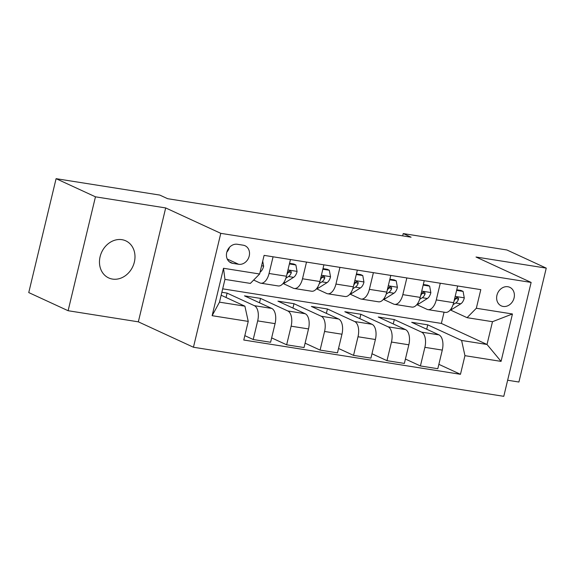 <?xml version="1.0" encoding="UTF-8"?>
<svg xmlns="http://www.w3.org/2000/svg" width="575" height="575" viewBox="0 0 575 575"><rect width="100%" height="100%" fill="white"/><g stroke="black" fill="none" stroke-linecap="round" stroke-linejoin="round"><path stroke-width="0.86" d="M121.958 239.682A20.42 17.142 114.8 0 0 100.776 254.402A20.42 17.142 114.8 0 0 108.682 277.926A20.42 17.142 114.8 0 0 112.499 279.083A20.42 17.142 114.8 0 0 133.688 264.356A20.42 17.142 114.8 0 0 125.781 240.839A20.42 17.142 114.8 0 0 121.958 239.682M507.876 286.738A10.213 8.575 114.8 0 0 497.282 294.098A10.213 8.575 114.8 0 0 501.235 305.857A10.213 8.575 114.8 0 0 503.147 306.439A10.213 8.575 114.8 0 0 513.741 299.079A10.213 8.575 114.8 0 0 509.788 287.313A10.213 8.575 114.8 0 0 507.876 286.738M507.646 380.24L518.909 382.023L546.25 268.123L506.891 249.974L403.219 233.572L402.665 235.872M193.444 347.243L503.779 396.326L531.128 282.426L220.786 233.342L193.444 347.243L138.338 321.835L165.686 207.934L95.457 196.822L68.109 310.723L138.338 321.835M68.109 310.723L28.75 292.574L56.091 178.674L95.457 196.822M56.091 178.674L159.764 195.069L167.634 198.698L411.089 237.202L403.219 233.572M232.746 263.35L238.632 264.284A9.89 8.302 114.8 0 0 248.889 257.154A9.89 8.302 114.8 0 0 245.065 245.755A9.89 8.302 114.8 0 0 243.211 245.194L237.324 244.267A9.89 8.302 114.8 0 0 227.06 251.397A9.89 8.302 114.8 0 0 230.891 262.789A9.89 8.302 114.8 0 0 232.746 263.35L229.267 261.747M248.242 321.403L212.125 315.689L223.51 268.281L259.627 273.995L250.369 283.403L224.954 279.385L219.485 302.162L244.9 306.18L248.242 321.403L243.771 340.026L460.474 374.296L438.862 364.334M222.683 288.837L441.363 323.423L487.018 344.475L492.488 321.698L467.073 317.673L476.33 308.265L480.801 289.642L264.098 255.372L259.627 273.995M476.33 308.265L512.447 313.979L501.062 361.387L464.945 355.673L460.474 374.296M546.25 268.123L476.021 257.018L531.128 282.426M165.686 207.934L220.786 233.342M467.073 317.673L450.484 310.026M440.277 283.238L436.274 299.927A12.765 6.749 99 0 1 427.98 309.63A12.765 6.749 99 0 1 427.017 309.336L417.04 304.736M406.841 277.948L402.831 294.637A12.765 6.749 99 0 1 394.536 304.34A12.765 6.749 99 0 1 393.58 304.046L383.604 299.453M373.398 272.658L369.387 289.354A12.765 6.749 99 0 1 361.1 299.058A12.765 6.749 99 0 1 360.137 298.763L350.161 294.163M339.954 267.368L335.944 284.064A12.765 6.749 99 0 1 327.657 293.768A12.765 6.749 99 0 1 326.693 293.473L316.717 288.873M306.511 262.078L302.507 278.774A12.765 6.749 99 0 1 294.213 288.478A12.765 6.749 99 0 1 293.25 288.183L283.274 283.583M273.075 256.788L269.064 273.484A12.765 6.749 99 0 1 260.77 283.188A12.765 6.749 99 0 1 259.807 282.893L253.661 280.061M441.363 323.423L444.058 312.175M221.152 295.234L244.9 306.18M221.857 292.28L227.103 293.113L254.344 305.67A12.765 6.749 99 0 1 257.679 320.893L253.208 339.516L244.821 335.649M259.498 302.781L260.547 298.403L244.49 295.866L271.731 308.423A12.765 6.749 99 0 1 275.073 323.639L270.602 342.262L253.208 339.516M260.547 298.403L287.78 310.96A12.765 6.749 99 0 1 291.123 326.183L286.652 344.806L271.652 337.884M292.934 308.071L293.99 303.693L277.933 301.149L305.174 313.713A12.765 6.749 99 0 1 308.516 328.929L304.046 347.552L286.652 344.806M293.99 303.693L321.224 316.25A12.765 6.749 99 0 1 324.566 331.466L320.095 350.096L305.095 343.174M326.377 313.361L327.427 308.976L311.377 306.439L338.618 319.003A12.765 6.749 99 0 1 341.952 334.219L337.482 352.842L320.095 350.096M327.427 308.976L354.667 321.54A12.765 6.749 99 0 1 358.009 336.756L353.539 355.379L338.538 348.464M359.821 318.651L360.87 314.266L344.82 311.729L372.054 324.293A12.765 6.749 99 0 1 375.396 339.509L370.925 358.132L353.539 355.379M360.87 314.266L388.111 326.83A12.765 6.749 99 0 1 391.453 342.046L386.975 360.669L371.975 353.754M393.264 323.933L394.313 319.556L378.264 317.019L405.497 329.583A12.765 6.749 99 0 1 408.839 344.799L404.369 363.422L386.975 360.669M394.313 319.556L421.547 332.12A12.765 6.749 99 0 1 424.889 347.336L420.418 365.959L405.418 359.044M426.7 329.223L427.757 324.846L411.7 322.309L438.941 334.866A12.765 6.749 99 0 1 442.283 350.089L437.812 368.712L420.418 365.959M427.757 324.846L461.603 340.457L487.018 344.475L501.062 361.387M226.054 297.491L227.103 293.113M290.461 259.541L286.451 276.237A12.765 6.749 99 0 1 278.163 285.94L260.77 283.188M323.905 264.831L319.894 281.52A12.765 6.749 99 0 1 311.607 291.223L294.213 288.478M357.348 270.121L353.338 286.81A12.765 6.749 99 0 1 345.043 296.513L327.657 293.768M390.784 275.411L386.781 292.1A12.765 6.749 99 0 1 378.487 301.803L361.1 299.058M424.228 280.693L420.217 297.39A12.765 6.749 99 0 1 411.93 307.093L394.536 304.34M464.945 355.673L461.603 340.457M457.671 285.983L453.661 302.68A12.765 6.749 99 0 1 445.373 312.383L427.98 309.63M224.954 279.385L223.51 268.281M219.485 302.162L212.125 315.689M512.447 313.979L492.488 321.698M226.852 252.066A9.89 8.302 114.8 0 0 229.425 247.408M262.71 261.143L263.637 266.261A8.46 4.471 99 0 1 260.152 272.054L260.08 272.104M289.405 263.947L295.881 264.967L297.081 271.551A8.46 4.471 99 0 1 293.595 277.344L285.186 282.634A24.409 12.909 99 0 1 282.857 283.727M295.881 264.967L293.839 264.026L289.548 263.343M285.89 278.192L288.513 276.539A8.46 4.471 -81 0 0 291.252 272.96L291.317 271.817L290.095 270.933L288.988 271.285L288.039 272.457A8.46 4.471 99 0 1 286.86 274.527M291.252 272.96L288.981 271.918A4.305 2.278 99 0 1 288.197 272.679L287.831 272.909M322.848 269.229L329.324 270.257L330.524 276.834A8.46 4.471 99 0 1 327.038 282.634L318.622 287.924A24.409 12.909 99 0 1 316.3 289.017M329.324 270.257L327.276 269.316L322.992 268.633M319.333 283.475L321.957 281.829A8.46 4.471 -81 0 0 324.688 278.25L324.76 277.107L323.538 276.216L322.431 276.575L321.482 277.747A8.46 4.471 99 0 1 320.304 279.817M324.688 278.25L322.424 277.207A4.305 2.278 99 0 1 321.633 277.969L321.274 278.192M356.284 274.519L362.768 275.547L363.961 282.124A8.46 4.471 99 0 1 360.482 287.924L352.065 293.207A24.409 12.909 99 0 1 349.744 294.307M362.768 275.547L360.719 274.606L356.428 273.923M352.777 288.765L355.4 287.119A8.46 4.471 -81 0 0 358.132 283.54L358.196 282.397L356.982 281.506L355.875 281.865L354.919 283.037A8.46 4.471 99 0 1 353.747 285.107M358.132 283.54L355.868 282.498A4.305 2.278 99 0 1 355.077 283.259L354.717 283.482M389.728 279.809L396.211 280.837L397.404 287.414A8.46 4.471 99 0 1 393.925 293.214L385.509 298.497A24.409 12.909 99 0 1 383.187 299.589M396.211 280.837L394.162 279.888L389.872 279.213M386.22 294.055L388.837 292.409A8.46 4.471 -81 0 0 391.575 288.83L391.64 287.687L390.425 286.796L389.311 287.155L388.362 288.319A8.46 4.471 99 0 1 387.191 290.397M391.575 288.83L389.311 287.787A4.305 2.278 99 0 1 388.52 288.542L388.154 288.772M423.171 285.099L429.647 286.127L430.848 292.704A8.46 4.471 99 0 1 427.362 298.504L418.952 303.787A24.409 12.909 99 0 1 416.623 304.879M429.647 286.127L427.606 285.178L423.315 284.503M419.657 299.345L422.28 297.699A8.46 4.471 -81 0 0 425.018 294.12L425.083 292.977L423.868 292.086L422.754 292.438L421.806 293.609A8.46 4.471 99 0 1 420.627 295.687M425.018 294.12L422.747 293.077A4.305 2.278 99 0 1 421.964 293.832L421.597 294.062M456.615 290.389L463.091 291.41L464.291 297.994A8.46 4.471 99 0 1 460.805 303.794L452.388 309.077A24.409 12.909 99 0 1 450.067 310.169M463.091 291.41L461.042 290.468L456.758 289.793M453.1 304.635L455.723 302.989A8.46 4.471 -81 0 0 458.455 299.41L458.527 298.267L457.305 297.376L456.198 297.728L455.249 298.899A8.46 4.471 99 0 1 454.07 300.969M458.455 299.41L456.191 298.36A4.305 2.278 99 0 1 455.4 299.122L455.041 299.352M271.731 308.423L254.344 305.67M305.174 313.713L287.78 310.96M338.618 319.003L321.224 316.25M372.054 324.293L354.667 321.54M405.497 329.583L388.111 326.83M438.941 334.866L421.547 332.12M275.073 323.639L257.679 320.893M286.451 276.237L269.064 273.484M319.894 281.52L302.507 278.774M308.516 328.929L291.123 326.183M353.338 286.81L335.944 284.064M341.952 334.219L324.566 331.466M386.781 292.1L369.387 289.354M375.396 339.509L358.009 336.756M420.217 297.39L402.831 294.637M408.839 344.799L391.453 342.046M453.661 302.68L436.274 299.927M442.283 350.089L424.889 347.336M227.254 259.037L238.632 264.284M263.609 266.096L261.596 265.779M297.052 271.386L287.96 269.948M285.186 282.634L283.863 282.426M293.595 277.344L288.513 276.539M330.496 276.676L321.403 275.238M318.622 287.924L317.299 287.708M327.038 282.634L321.957 281.829M363.932 281.958L354.847 280.521M352.065 293.207L350.743 292.998M360.482 287.924L355.4 287.119M397.375 287.248L388.29 285.811M385.509 298.497L384.186 298.288M393.925 293.214L388.837 292.409M430.819 292.538L421.727 291.101M418.952 303.787L417.63 303.578M427.362 298.504L422.28 297.699M464.262 297.828L455.17 296.391M452.388 309.077L451.066 308.868M460.805 303.794L455.723 302.989"/></g></svg>
